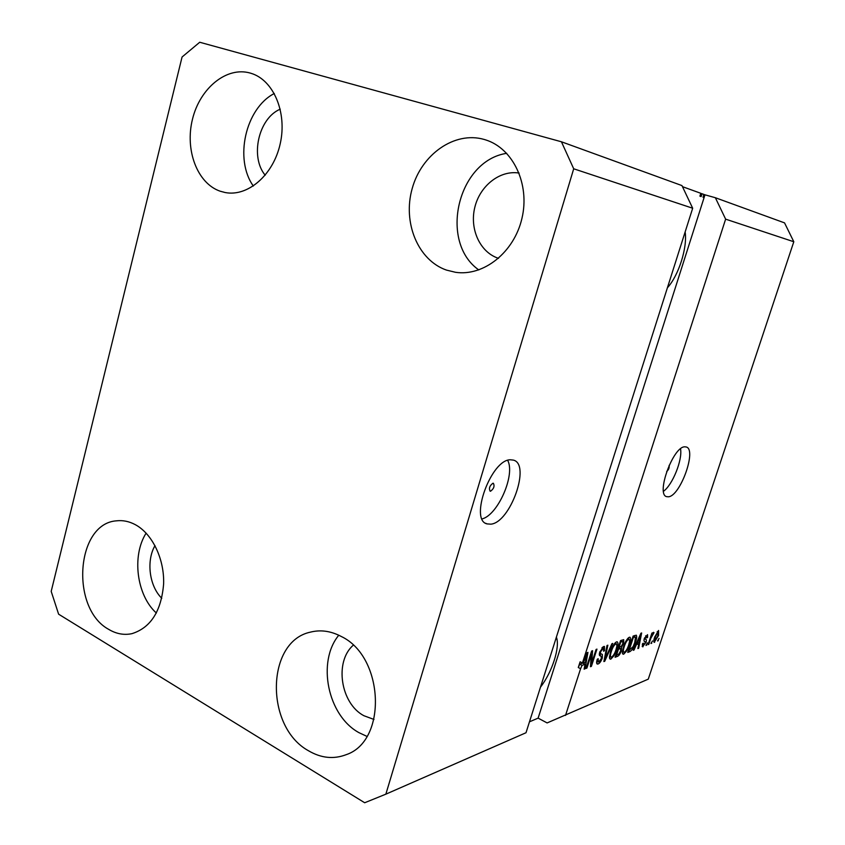 <?xml version="1.0" encoding="UTF-8"?>
<svg xmlns="http://www.w3.org/2000/svg" width="845" height="845" viewBox="0 0 845 845"><rect width="100%" height="100%" fill="white"/><g stroke="black" fill="none" stroke-linecap="round" stroke-linejoin="round"><path stroke-width="1.27" d="M492.962 483.224C489.678 485.653 488.727 488.304 490.111 491.188L490.554 491.22C493.829 488.79 494.779 486.139 493.385 483.266L492.962 483.224M510.433 459.786C491.188 459.342 469.091 520.203 487.058 523.9L490.882 524.164C510.38 522.559 531.009 464.349 513.464 460.124L510.433 459.786M684.82 446.825C673.138 446.297 655.614 494.737 666.726 496.67L668.479 496.786C680.373 496.068 697.093 449.276 686.203 446.973L684.82 446.825M353.221 645.263C334.303 661.603 340.482 703.367 363.836 715.694L373.986 719.454M519.115 173.067C499.944 169.887 479.854 185.837 474.774 207.49C469.461 229.101 480.002 252.222 498.254 258.253L498.529 258.348M484.069 139.414L485.59 139.879C513.095 148.34 530.111 184.221 521.957 218.327C514.13 252.507 483.467 276.568 455.497 272.291L446.509 270.104C417.99 260.281 402.495 222.584 412.18 188.593C421.454 154.477 454.515 130.922 484.069 139.414M341.232 636.465C384.063 656.576 387.675 740.949 346.144 754.691C333.585 759.475 321.005 758.145 308.393 750.698C264.675 726.658 266.08 641.334 310.442 632.134C320.625 629.557 330.881 631.004 341.232 636.465M366.952 736.396L358.861 732.604C327.596 715.535 316.791 661.762 338.782 635.218M135.337 524.682C152.269 533.765 164.458 558.894 163.624 583.895C161.332 611.125 150.759 627.719 131.926 633.665C123.993 635.324 116.261 633.898 108.709 629.377C70.061 608.495 76.008 523.351 116.568 520.826C122.905 520.097 129.158 521.376 135.337 524.682M250.183 73.061L251.028 73.314C273.569 80.011 287.342 112.586 280.202 143.808C273.358 175.105 247.701 197.065 225.066 192.512L220.144 191.202C197.234 183.333 184.706 149.956 192.502 119.134C199.959 88.229 226.544 66.237 250.183 73.061M692.678 208.229L526.002 732.742L385.859 794.163L364.681 802.75L58.622 614.188L51.196 591.394L182.066 57.006L199.726 42.25L561.429 141.78L681.947 185.583L692.678 208.229L573.702 168.789L385.859 794.163M561.429 141.78L573.702 168.789M682.464 186.66L700.822 193.304L699.913 196.146L701.139 196.579L702.037 193.748L700.769 193.463M565.516 715.419L580.599 668.691L578.276 667.518L580.124 661.783L582.448 662.934L725.633 219.151L793.804 241.744L648.273 679.148L547.116 722.929L538.117 718.134L704.973 194.815L703.885 194.498M584.898 657.537L585.469 657.822L583.018 663.219L582.448 662.934L587.085 652.699L587.951 652.382L585.036 668.807L584.117 669.155L585.046 664.244L582.068 665.374L580.599 668.691M591.373 654.284L586.905 668.089L586.029 668.427L591.648 651.051L592.577 650.713L591.637 663.209L596.095 649.446L596.961 649.129L591.373 666.378L590.444 666.726L591.373 654.284L590.708 653.956M602.305 658.044C601.112 661.297 599.718 663.283 598.133 663.98L597.246 664.064C596.401 663.515 596.412 661.92 597.267 659.248L598.186 658.709L598.249 662.005L598.851 661.952L601.439 658.413L600.996 656.111L600.235 655.889C599.232 655.773 599.073 654.505 599.781 652.065L603.679 646.51L604.46 646.446L604.502 650.703L603.594 651.231L603.594 648.442L603.055 648.495L600.615 651.791L600.32 653.438L602.379 654.452L602.305 658.044L601.64 657.716M612.762 643.425L604.745 661.244L603.89 661.572L607.006 645.495L607.861 645.189L604.914 659.449L611.907 643.732L612.762 643.425M610.914 659.068L610.153 659.142L609.446 657.336L610.523 651.865C612.065 646.89 614.072 643.552 616.533 641.862L617.241 641.82C618.318 642.855 618.17 645.358 616.808 649.34L614.051 655.635L610.914 659.068L609.572 658.413M623.737 654.146L623.019 654.21L622.342 652.424L623.43 647.059C624.962 642.168 626.905 638.904 629.282 637.267L629.947 637.214C630.993 638.228 630.835 640.7 629.472 644.629L626.779 650.798L623.737 654.146L622.48 653.534M636.274 644.936L634.046 650.006L633.254 650.312L640.922 633.243L641.651 632.979L638.651 648.242L637.869 648.548L638.82 643.974L635.778 644.693M659.047 638.482L657.6 640.975L659.047 638.482M658.551 635.546L654.199 642.327C653.534 641.609 653.703 639.866 654.685 637.109L658.561 630.465L658.551 635.546L658.001 635.292M652.456 640.985L650.988 643.52L652.456 640.985M650.787 638.376L648.812 644.344L648.083 644.629L651.896 633.095L652.625 632.831L652.013 634.669L653.544 632.313L654.019 632.673L650.787 638.376L650.238 638.123M647.46 642.887L645.981 645.432L647.46 642.887M646.045 642.327L642.517 646.784L642.527 643.668L643.341 643.182L643.658 645.062L645.21 642.897L644.904 641.524C643.974 641.63 643.763 640.668 644.27 638.64L647.534 634.658L647.587 637.415L646.784 637.89L646.488 636.359L645.084 638.133L645.612 639.369C646.51 639.285 646.647 640.267 646.045 642.327L645.4 642.02M635.472 642.295C634.025 647.038 632.187 650.132 629.958 651.579L627.761 652.424L633.137 636.063L636.296 635.186C637.003 636.433 636.729 638.809 635.472 642.295L634.891 642.02M621.392 650.618C620.283 653.85 618.973 655.762 617.473 656.364L615.097 657.273L620.547 640.605L623.705 639.665L623.663 643.161L621.666 646.953L621.392 650.618L620.779 650.323M529.477 721.82L538.117 718.134M704.719 194.72L703.822 197.529L703.008 197.244L703.906 194.424L702.037 193.748M704.973 194.815L715.366 197.73L784.54 222.879L793.804 241.744M725.633 219.151L715.366 197.73M657.769 640.457L658.297 640.711M653.861 641.915L654.643 642.295M658.001 632.102L655.403 636.834L654.949 640.679L657.801 635.926L658.255 632.092L657.188 631.722M654.864 636.581L655.403 636.834M651.157 642.982L651.706 643.235M648.263 644.091L648.812 644.344M651.463 634.415L652.013 634.669M653.407 632.387L654.019 632.673M652.34 634.014L653.122 634.384L652.34 634.014M651.051 635.672L651.696 635.979M646.161 644.893L646.71 645.157M642.168 646.309L643.066 646.731M646.964 637.109L647.587 637.415M645.591 635.936L646.488 636.359M644.545 637.869L645.084 638.133M644.26 638.662L644.999 639.01M644.207 638.831L644.006 640.869M633.507 649.752L634.046 650.006M637.996 647.935L638.651 648.242M636.56 642.961L638.82 643.974M639.38 637.986L637.151 642.95L639.19 642.189L640.732 634.796L639.38 637.986L638.894 637.753M628.3 650.777L629.958 651.579M634.542 635.556L634.447 636.644M635.355 637.088L633.18 636.042M633.285 637.69L629.166 650.217L633.116 646.636L634.722 642.559L635.514 637.162L632.694 637.415M628.585 649.932L629.166 650.217M633 636.475L634.584 637.225M628.437 637.764L628.395 638.799M628.881 644.344L629.472 644.629M626.145 650.492L626.779 650.798M623.05 651.886L622.353 652.572M628.659 639.19C626.821 640.489 625.342 643.024 624.212 646.784C623.209 649.678 623.082 651.506 623.842 652.277L624.36 652.234C626.145 650.946 627.592 648.495 628.712 644.862L629.61 641.27L629.134 639.158L627.56 638.662M623.621 646.499L624.212 646.784M621.867 640.13L621.709 641.08M623.019 642.855L623.663 643.161M620.874 646.562L621.666 646.953M619.723 647.006L619.586 648.009M617.832 648.897L618.445 649.192L616.533 655.023L618.973 653.914L620.589 650.935L620.663 648.527L618.318 647.428M620.705 642.274L619.079 647.249L621.328 646.277L622.776 643.721L622.871 641.64L620.093 641.978M618.466 646.953L619.079 647.249M615.931 654.727L616.533 655.023M620.663 648.527L618.445 649.192M615.73 642.327L615.688 643.446M616.185 649.044L616.808 649.34M613.396 655.319L614.051 655.635M610.217 656.787L609.446 657.505M615.899 643.827C613.998 645.168 612.477 647.756 611.336 651.59C610.322 654.526 610.206 656.385 610.988 657.156L611.548 657.114C613.396 655.794 614.885 653.291 616.016 649.594L616.913 645.939L616.406 643.795L614.769 643.277M610.713 651.284L611.336 651.59M604.027 660.885L604.745 661.244M604.355 659.174L604.914 659.449M596.676 663.251L598.133 663.98M602.77 647.038L602.643 647.978M603.816 650.365L604.502 650.703M601.904 647.935L603.055 648.495M599.982 651.484L600.615 651.791M599.506 653.037L600.32 653.438M600.394 653.766L600.341 655.783M597.489 661.635L596.612 662.438M586.24 667.761L586.905 668.089M590.739 662.765L591.637 663.209M590.497 665.944L591.373 666.378M584.254 668.416L585.036 668.807M582.068 665.374L579.733 664.212L582.733 663.093L585.046 664.244M579.733 664.212L578.276 667.518M586.441 654.125L586.926 654.368L585.469 657.822M583.018 663.219L585.416 662.311L586.926 654.368M540.494 687.133C552.239 672.039 560.288 646.89 556.38 637.151M667.402 287.775C678.598 275.618 687.566 247.585 685.147 231.921M253.342 186.037C234.107 159.356 245.356 108.392 274.298 93.499M280.244 109.163C258.496 118.194 249.845 156.938 265.203 175.232M156.378 613.047C136.594 595.292 131.63 555.788 146.132 533.132M154.994 545.616C146.079 560.89 149.29 586.124 161.775 598.281M478.798 269.935C438.756 241.913 457.525 160.677 506.725 153.325M663.505 491.272C672.599 484.84 682.665 459.743 680.531 448.822M666.684 471.436C668.648 469.873 669.451 467.855 669.113 465.373M482.094 518.925C497.958 514.996 515.566 474.626 507.687 460.367M615.678 655.488L617.473 656.364M620.41 641.017L622.015 641.788M618.191 647.809L619.924 648.643M604.851 656.607L605.464 656.903M599.633 655.551L600.457 655.952M485.695 523.277L487.058 523.9M486.488 140.175L485.59 139.879M658.255 632.092L657.262 631.627M654.949 640.679L653.861 640.161M643.33 645.094L642.295 644.598M646.784 636.338L645.686 635.81M635.408 637.098L633.201 636.053M629.134 639.158L627.719 638.471M623.842 652.277L622.385 651.569M622.871 641.64L620.652 640.573M616.406 643.795L614.938 643.087M610.988 657.156L609.477 656.417M598.249 662.005L596.739 661.265M600.996 656.111L599.506 655.371M603.594 648.442L602.084 647.714M600.584 653.861L599.443 653.301M117.582 520.721L116.568 520.826M312.228 631.711L310.442 632.134"/></g></svg>
